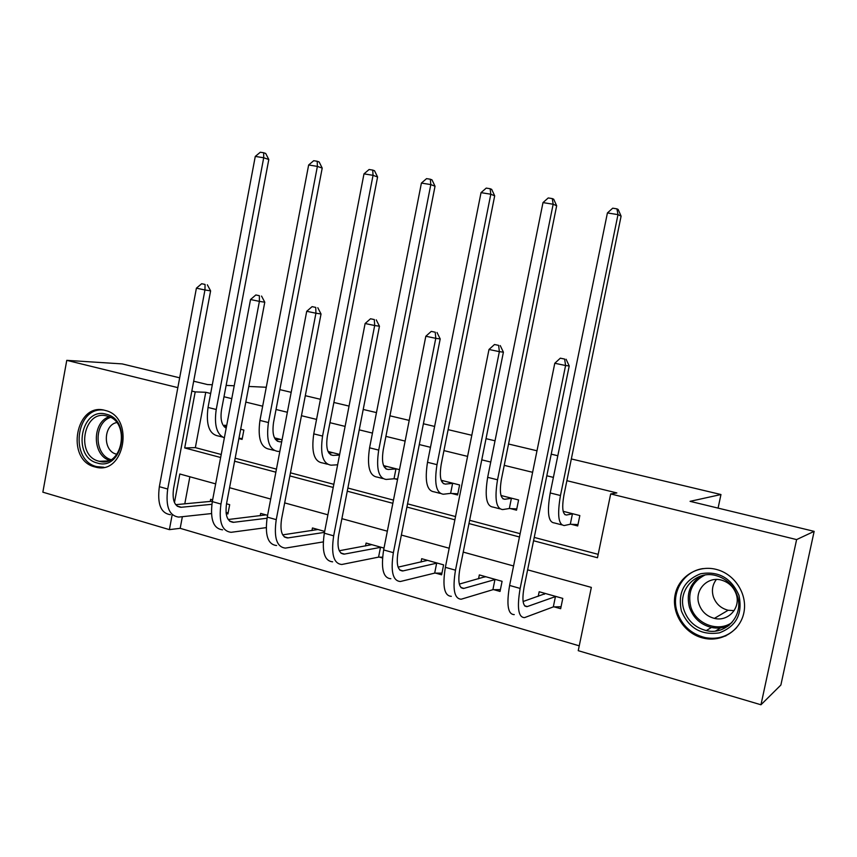 <?xml version="1.0" encoding="UTF-8"?>
<svg xmlns="http://www.w3.org/2000/svg" width="857" height="857" viewBox="0 0 857 857"><rect width="100%" height="100%" fill="white"/><g stroke="black" fill="none" stroke-linecap="round" stroke-linejoin="round"><path stroke-width="1.29" d="M105.122 410.417L105.443 410.503C134.913 417.155 124.597 475.603 95.545 467.086L94.752 466.883C65.153 459.93 75.78 401.494 105.122 410.417M726.618 626.263L727.657 626.371M716.42 569.444L717.384 569.712C735.135 574.704 747.518 594.372 743.951 612.305C740.619 630.302 722.215 642.214 704.315 638.336L701.904 637.747C683.597 632.702 671.245 612.487 675.187 594.458C678.851 576.354 698.005 564.549 716.42 569.444M571.34 458.945L720.962 494.532L690.067 501.334L814.15 531.361L780.877 685.032L760.962 704.775L578.239 650.677L591.341 587.399L527.623 569.841M182.359 516.717L180.184 528.319L579.236 645.835M180.184 528.319L169.386 529.637L42.85 492.175L66.771 360.347L177.838 387.632M279.832 389.624L291.176 392.324M305.306 395.688L320.443 399.287M333.887 402.479L349.045 406.089M363.207 409.453L376.469 412.603M389.935 415.816L409.218 420.391M423.412 423.765L434.617 426.432M448.115 429.646L471.811 435.281M486.026 438.666L495.025 440.798M508.544 444.012L536.996 450.782M551.222 454.167L557.811 455.731M718.08 508.115L720.962 494.532M189.868 476.771L184.791 503.82M554.243 606.885L560.66 608.706L562.781 598.4L539.171 591.748L538.228 596.343M493.846 589.68L500.027 591.448L502.084 581.314L479.331 574.918L478.549 578.807M435.656 573.119L441.612 574.811L443.605 564.87L421.687 558.7L421.012 562.053M384.011 548.094L366.089 543.059L365.51 545.995M379.565 557.146L382.511 557.982M324.674 531.404L312.462 527.966L311.948 530.569M267.588 515.336L260.678 513.397L260.228 515.732M226.152 513.461L227.919 513.964L229.687 504.677L226.516 503.787M212.622 499.877L210.651 499.32L210.254 501.431M533.557 540.746L597.479 557.746L610.687 493.932L616.847 492.925L566.884 480.691M553.386 477.392L546.809 475.774M532.615 472.303L504.227 465.351M490.75 462.052L481.773 459.855M467.579 456.385L443.947 450.6M430.482 447.3L419.287 444.558M405.125 441.087L385.896 436.384M372.452 433.096L359.233 429.85M345.103 426.4L329.966 422.694M316.554 419.405L301.45 415.709M287.352 412.26L276.029 409.485M262.66 406.207L245.82 402.094M231.776 398.655L223.998 396.748M210.661 393.481L205.755 392.281L195.353 447.633L221.213 454.489M235.172 458.184L276.447 469.122M290.459 472.828L333.834 484.323M347.878 488.04L393.481 500.124M407.546 503.852L455.528 516.557M469.625 520.295L520.135 533.675M534.243 537.414L598.175 554.35M571.223 524.28L577.704 525.952L579.835 515.56L563.167 511.318M510.29 508.565L516.525 510.172L518.592 499.974L501.013 495.507M451.585 493.428L457.595 494.982L459.598 484.966L441.184 480.274M399.491 469.657L383.572 465.608M395.002 478.838L397.552 479.492M339.651 454.435L328.038 451.478M282.082 439.78L275.108 438.002L274.968 438.763M238.889 438.58L242.092 439.405L243.87 430.053L240.667 429.239M226.666 425.672L224.673 425.168L224.405 426.604M814.15 531.361L796.614 539.589L760.962 704.775M179.67 377.819L122.176 363.904L66.771 360.347M193.682 381.215L207.49 384.557L212.3 384.772M226.141 385.414L234.207 385.779M248.787 386.453L266.27 387.257M191.829 391.06L195.203 391.895L184.705 447.943L220.645 457.499M205.755 392.281L195.203 391.895M610.687 493.932L796.614 539.589M234.593 461.216L275.858 472.186M289.859 475.914L333.223 487.451M347.256 491.179L392.849 503.305M406.914 507.055L454.885 519.813M468.972 523.563L519.46 536.985M215.653 483.873L179.809 473.996L174.464 502.556M172.096 515.153L169.386 529.637M513.568 565.974L463.23 552.101M449.186 548.234L401.376 535.057M387.353 531.19L341.9 518.667M327.899 514.811L284.674 502.898M270.716 499.053L229.569 487.708M195.353 447.633L184.705 447.943M572.433 513.868L566.466 515.014C562.578 514.554 561.731 507.88 563.949 494.992L621.1 216.146L617.993 214.625L560.467 495.517C557.136 514.982 558.421 524.987 564.302 525.523L570.301 524.238L572.433 513.868L573.354 513.911M577.982 524.591L570.301 524.238M616.933 208.862L617.993 214.625L607.42 212.932L612.712 208.187L616.933 208.862L618.176 209.483L621.1 216.146M607.42 212.932L550.215 492.957C546.916 512.368 548.276 522.363 554.275 522.92L561.646 524.827M544.516 593.258L544.313 594.265M561.067 606.745L553.311 606.895L555.432 596.601L527.034 606.649C522.856 606.563 521.881 600.082 524.088 587.184L569.219 365.96L565.588 365.521L520.145 588.427C516.857 607.784 518.324 617.522 524.57 617.608L553.311 606.895M555.432 596.601L556.364 596.59M545.523 593.537L523.102 601.518M564.645 359.072L560.328 358.172L564.645 359.072L565.588 365.521L554.79 363.261L509.604 585.449C506.348 604.763 507.89 614.48 514.254 614.608M554.79 363.261L560.328 358.172M566.102 359.265L569.219 365.96M681.39 610.955C677.608 592.84 684.004 580.446 700.587 573.772C718.509 570.762 731.3 577.961 738.97 595.358C742.837 613.858 736.292 626.36 719.355 632.862C701.369 635.487 688.707 628.192 681.39 610.955M737.266 595.69C733.656 585.61 726.811 578.978 716.752 575.797C696.473 569.316 676.88 590.13 684.015 610.12C687.86 620.918 695.284 627.742 706.307 630.591C725.933 635.658 744.304 615.197 737.266 595.69M734.138 610.613L728.15 610.259C720.833 608.341 715.895 603.821 713.335 596.686C711.492 590.302 712.51 584.57 716.377 579.482M736.195 594.083C733.646 586.991 728.814 582.353 721.69 580.178C707.593 575.818 694.031 590.302 699.012 604.185C701.669 611.63 706.8 616.365 714.406 618.379C728.171 622.032 741.112 607.72 736.195 594.083M703.136 568.577C683.436 571.158 670.656 592.819 677.191 612.091C682.001 625.61 691.31 634.116 705.15 637.608C717.641 639.825 728.161 636.472 736.72 627.549M727.036 626.092L727.925 626.188M722.665 636.708L725.933 635.862M106.257 414.242C132.353 419.791 122.787 471.489 97.302 463.016C71.677 457.049 80.89 406.475 106.257 414.242M98.78 461.162L99.316 461.302C122.615 468.19 130.875 421.365 107.232 416.106L107.061 416.063C83.59 408.853 75.052 455.656 98.78 461.162M116.659 422.555C103.054 425.222 102.829 451.211 116.402 454.135L116.948 454.274M103.333 410.042C75.684 406.775 69.385 460.413 96.637 466.615L103.847 467.247M501.816 495.71L501.163 495.989M511.404 498.324L504.784 499.267C500.445 498.678 499.31 492.047 501.399 479.384L556.664 205.787L553.151 204.223L497.531 479.791C494.414 498.913 496.139 508.844 502.695 509.572L509.337 508.522L511.404 498.324L512.347 498.388M516.771 508.919L509.337 508.522M552.294 198.588L553.151 204.223L542.995 202.595L548.234 197.946L552.294 198.588L553.708 199.231L556.664 205.787M542.995 202.595L487.665 477.328C484.58 496.396 486.38 506.316 493.043 507.076L499.717 508.801M443.433 480.852L441.548 481.195M452.614 483.359L445.404 484.098C440.648 483.391 439.245 476.824 441.205 464.376L494.693 195.825L490.804 194.218L436.995 464.665C434.06 483.455 436.192 493.311 443.39 494.221L450.621 493.375L452.614 483.359L453.589 483.434M457.831 493.825L450.621 493.375M490.14 188.722L490.804 194.218L481.034 192.643L486.23 188.101L490.14 188.722L491.693 189.376L494.693 195.825M481.034 192.643L427.504 462.287C424.601 481.034 426.797 490.879 434.081 491.822L440.112 493.375M485.008 576.515L484.901 577.061M500.392 589.648L492.893 589.691L494.939 579.578L463.658 588.459C459.031 588.223 457.745 581.774 459.813 569.112L503.402 352.173L499.363 351.649L455.485 570.184C452.389 589.198 454.317 598.872 461.248 599.204L492.893 589.691M494.939 579.578L495.892 579.578M485.458 576.643L459.32 584.088M498.635 345.371L494.489 344.514L498.635 345.371L499.363 351.649L488.993 349.474L445.361 567.334C442.298 586.295 444.29 595.958 451.328 596.322M488.993 349.474L494.489 344.514M500.252 345.596L503.402 352.173M441.944 573.151L434.681 573.108L436.663 563.178L402.736 570.976C397.68 570.591 396.127 564.174 398.066 551.737L440.198 338.943L435.774 338.322L393.374 552.669C390.471 571.351 392.806 580.96 400.38 581.507L434.681 573.108M436.663 563.178L437.648 563.188M427.579 560.36L398.109 567.152M435.249 332.216L431.264 331.391L435.249 332.216L435.774 338.322L425.822 336.244L383.647 549.926C380.776 568.555 383.175 578.154 390.846 578.732M425.822 336.244L431.264 331.391M437.016 332.473L440.198 338.943M387.16 466.519L384.15 466.861M395.955 468.94L388.2 469.486C383.058 468.672 381.408 462.148 383.24 449.914L435.035 186.226L430.814 184.587L378.708 450.096C375.966 468.575 378.473 478.356 386.239 479.438L394.016 478.774L395.955 468.94L396.941 469.015M397.648 479.031L394.016 478.774M430.321 179.22L430.814 184.587L421.408 183.077L426.561 178.631L430.321 179.22L432.014 179.895L435.035 186.226M421.408 183.077L369.571 447.815C366.85 466.24 369.421 476.01 377.273 477.113L382.693 478.517M332.87 452.7L328.852 452.999M339.511 455.099L333.041 455.399C327.545 454.489 325.66 448.018 327.385 435.988L377.583 176.992L373.041 175.321L322.564 436.074C319.982 454.242 322.843 463.937 331.145 465.18L337.626 464.794M372.72 170.082L373.041 175.321L363.989 173.864L369.099 169.504L372.72 170.082L374.541 170.757L377.583 176.992M363.989 173.864L313.758 433.867C311.209 451.993 314.123 461.677 322.5 462.941L327.342 464.194M280.464 439.362L275.536 439.587M281.696 441.762L279.832 441.805C274.004 440.809 271.915 434.381 273.533 422.555L322.211 168.09L317.379 166.387L268.445 422.544C266.024 440.412 269.205 450.043 277.989 451.414L279.864 451.35M317.208 161.266L317.379 166.387L308.649 164.983L313.716 160.709L317.208 161.266L319.147 161.962L322.211 168.09M308.649 164.983L259.95 420.423C257.55 438.248 260.785 447.857 269.644 449.261L273.961 450.375M382.586 557.2L378.569 557.125L380.487 547.366L344.128 554.147C338.686 553.633 336.876 547.259 338.697 535.047L379.458 326.217L374.68 325.521L333.673 535.839C330.952 554.19 333.673 563.735 341.814 564.484L378.569 557.125M380.487 547.366L381.483 547.387M371.788 544.656L339.276 550.74M374.327 319.565L370.513 318.772L374.327 319.565L374.68 325.521L365.114 323.517L324.321 533.204C321.632 551.501 324.407 561.035 332.634 561.817M365.114 323.517L370.513 318.772M376.244 319.865L379.458 326.217M324.482 532.39L287.706 537.95C281.91 537.307 279.864 530.986 281.578 518.978L321.032 313.983L315.933 313.223L276.243 519.642C273.694 537.671 276.757 547.162 285.435 548.094L323.228 541.913M317.947 529.508L282.692 534.864M315.751 307.406L312.077 306.645L315.751 307.406L315.933 313.223L306.72 311.295L267.245 517.103C264.717 535.089 267.834 544.559 276.597 545.523M306.72 311.295L312.077 306.645M317.797 307.738L321.032 313.983M267.041 518.239L233.35 522.341C227.212 521.592 224.952 515.314 226.569 503.509L264.781 302.21L259.392 301.375L220.967 504.055C218.567 521.784 221.952 531.201 231.122 532.304L266.195 527.633M265.981 514.886L228.208 519.513M259.371 295.708L255.836 294.969L259.371 295.708L259.392 301.375L250.533 299.522L212.3 501.613C209.922 519.288 213.361 528.694 222.595 529.83M250.533 299.522L255.836 294.969M261.535 296.061L264.781 302.21M226.484 426.604L224.084 426.615M242.252 438.538L238.953 438.248M226.184 428.2C221.663 425.447 220.12 419.234 221.567 409.592L268.798 159.498L263.71 157.763L216.232 409.496C214.014 425.072 216.725 434.52 224.363 437.852M263.677 152.76L263.71 157.763L255.279 156.413L260.314 152.225L263.677 152.76L265.713 153.467L268.798 159.498M255.279 156.413L208.037 407.45C205.787 424.986 209.312 434.52 218.61 436.052L222.434 437.038M228.155 512.732L226.055 512.636M211.85 504.302L180.934 507.301C174.507 506.444 172.053 500.209 173.564 488.597L210.608 290.866L204.952 289.966L167.704 489.036C165.455 506.466 169.14 515.818 178.749 517.082L211.422 513.568M212.365 501.227L175.706 504.677M205.069 284.438L201.663 283.731L205.069 284.438L204.952 289.966L196.403 288.177L159.348 486.68C157.12 504.066 160.848 513.397 170.532 514.693M196.403 288.177L201.663 283.731M207.34 284.813L210.608 290.866M566.466 515.014L564.784 514.586M560.467 495.517L550.215 492.957M527.323 606.563L524.58 605.781M520.145 588.427L509.604 585.449M728.964 625.385C723.437 628.031 717.598 628.717 711.439 627.453C700.565 624.646 693.238 617.929 689.446 607.302C686.093 593.88 689.906 583.446 700.887 575.99M704.915 575.047C692.124 581.657 687.421 592.241 690.806 606.81C695.584 623.875 718.027 632.659 731.942 622.536M109.482 460.348C92.17 455.228 91.903 422.394 109.085 416.738M110.521 417.402C93.724 422.747 93.991 454.821 110.907 459.631M504.784 499.267L502.909 498.785M497.531 479.791L487.665 477.328M445.404 484.098L443.348 483.573M436.995 464.665L427.504 462.287M463.98 588.384L460.916 587.506M455.485 570.184L445.361 567.334M403.09 570.901L399.726 569.937M393.374 552.669L383.647 549.926M388.2 469.486L385.961 468.918M378.708 450.096L369.571 447.815M333.041 455.399L330.652 454.788M322.564 436.074L313.758 433.867M279.832 441.805L277.293 441.162M268.445 422.544L259.95 420.423M344.503 554.093L340.872 553.044M333.673 535.839L324.321 533.204M288.102 537.907L284.213 536.793M276.243 519.642L267.245 517.103M233.768 522.309L229.644 521.131M220.967 504.055L212.3 501.613M216.232 409.496L208.037 407.45M181.373 507.269L177.045 506.026M167.704 489.036L159.348 486.68M527.034 606.649L524.795 606.006M715.563 631.031L720.737 627.763M729.468 624.967C723.79 627.87 717.78 628.695 711.439 627.453L706.307 630.591M714.406 618.379L728.15 610.259M107.886 460.959L99.316 461.302M463.658 588.459L461.152 587.741M402.736 570.976L399.994 570.184M344.128 554.147L341.161 553.29M287.706 537.95L284.524 537.039M233.35 522.341L229.976 521.377M180.934 507.301L177.399 506.283"/></g></svg>
